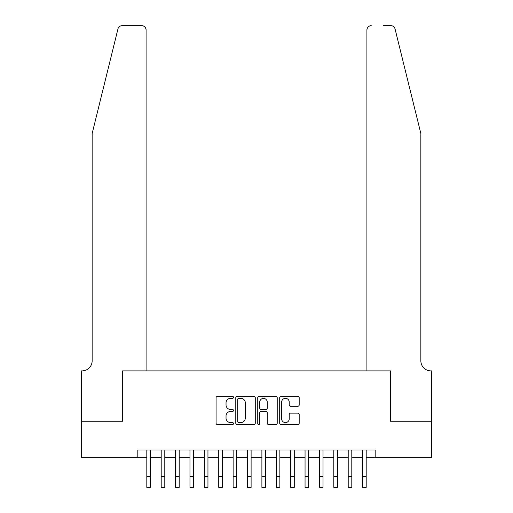 <?xml version="1.0" encoding="UTF-8"?>
<svg xmlns="http://www.w3.org/2000/svg" width="513" height="513" viewBox="0 0 513 513"><rect width="100%" height="100%" fill="white"/><g stroke="black" fill="none" stroke-linecap="round" stroke-linejoin="round"><path stroke-width="0.77" d="M233.486 397.325A0.988 0.988 0 0 0 232.498 396.337L217.493 396.337A1.411 1.411 0 0 0 216.082 397.755L216.082 423.167A1.411 1.411 0 0 0 217.493 424.578L232.498 424.578A0.988 0.988 0 0 0 233.486 423.591A0.988 0.988 0 0 0 232.498 422.603L230.555 422.603A4.521 4.521 0 0 1 226.034 418.082L226.034 415.966A4.521 4.521 0 0 1 230.555 411.445L232.498 411.445A0.988 0.988 0 0 0 233.486 410.458A0.988 0.988 0 0 0 232.498 409.47L230.555 409.47A4.521 4.521 0 0 1 226.034 404.956L226.034 402.833A4.521 4.521 0 0 1 230.555 398.319L232.498 398.319A0.988 0.988 0 0 0 233.486 397.325M297.764 406.296A1.411 1.411 0 0 0 299.182 404.885L299.182 397.755A1.411 1.411 0 0 0 297.764 396.337L281.105 396.337A1.411 1.411 0 0 0 279.694 397.755L279.694 423.167A1.411 1.411 0 0 0 281.105 424.578L297.764 424.578A1.411 1.411 0 0 0 299.182 423.167L299.182 414.555A1.411 1.411 0 0 0 297.764 413.145L290.634 413.145A1.411 1.411 0 0 0 289.223 414.555L289.223 418.826A3.777 3.777 0 0 1 285.446 422.603A3.777 3.777 0 0 1 281.669 418.826L281.669 402.096A3.777 3.777 0 0 1 285.446 398.319A3.777 3.777 0 0 1 289.223 402.096L289.223 404.885A1.411 1.411 0 0 0 290.634 406.296L297.764 406.296M137.817 457.211L81.355 457.211L81.355 421.25L122.716 421.25L122.716 370.899L390.284 370.899L390.284 421.25L431.645 421.25L431.645 457.211L375.183 457.211L375.183 450.023L137.817 450.023L137.817 457.211L146.814 457.211M255.262 397.755A1.411 1.411 0 0 0 253.852 396.337L237.192 396.337A1.411 1.411 0 0 0 235.781 397.755L235.781 423.167A1.411 1.411 0 0 0 237.192 424.578L253.852 424.578A1.411 1.411 0 0 0 255.262 423.167L255.262 397.755M259.148 396.337L275.808 396.337A1.411 1.411 0 0 1 277.219 397.755L277.219 423.167A1.411 1.411 0 0 1 275.808 424.578L268.677 424.578A1.411 1.411 0 0 1 267.267 423.167L267.267 412.862A1.411 1.411 0 0 0 265.856 411.445L261.123 411.445A1.411 1.411 0 0 0 259.713 412.862L259.713 423.591A0.988 0.988 0 0 1 258.725 424.578A0.988 0.988 0 0 1 257.738 423.591L257.738 397.755A1.411 1.411 0 0 1 259.148 396.337M150.405 457.211L161.197 457.211M164.795 457.211L175.581 457.211M179.178 457.211L189.97 457.211M193.561 457.211L204.354 457.211M207.951 457.211L218.737 457.211M222.334 457.211L233.126 457.211M236.717 457.211L247.51 457.211M251.107 457.211L261.893 457.211M265.49 457.211L276.283 457.211M279.874 457.211L290.666 457.211M294.263 457.211L305.049 457.211M308.646 457.211L319.439 457.211M323.03 457.211L333.822 457.211M337.419 457.211L348.205 457.211M351.803 457.211L362.595 457.211M366.186 457.211L375.183 457.211M238.744 398.319A0.988 0.988 0 0 0 237.756 399.306L237.756 421.615A0.988 0.988 0 0 0 238.744 422.603L240.789 422.603A4.521 4.521 0 0 0 245.31 418.082L245.31 402.833A4.521 4.521 0 0 0 240.789 398.319L238.744 398.319M267.267 402.166A3.777 3.777 0 0 0 263.49 398.389A3.777 3.777 0 0 0 259.713 402.166L259.713 408.059A1.411 1.411 0 0 0 261.123 409.47L265.856 409.47A1.411 1.411 0 0 0 267.267 408.059L267.267 402.166M146.814 476.558L150.405 476.558L150.405 487.35L146.814 487.35L146.814 450.023M150.405 476.558L150.405 450.023M117.952 28.933C119.048 26.567 119.048 26.567 117.952 28.933C119.048 26.567 119.048 26.567 117.952 28.933L92.148 133.54L92.148 360.831A10.068 10.068 0 0 1 82.08 370.899L81.285 370.899L81.285 421.25L122.498 421.25L122.498 370.899L146.09 370.899L146.09 29.966A4.316 4.316 0 0 0 141.774 25.65L122.139 25.65A4.316 4.316 0 0 0 117.952 28.933M129.834 25.65L141.774 25.65C144.377 25.926 145.82 27.362 146.09 29.966L146.09 370.899M92.148 360.831A10.068 10.068 0 0 1 82.08 370.899M412.939 101.465L395.048 28.933C393.952 26.567 393.952 26.567 395.048 28.933C393.952 26.567 393.952 26.567 395.048 28.933L420.852 133.54L420.852 360.831A10.068 10.068 0 0 0 430.92 370.899L431.715 370.899L431.715 421.25L390.502 421.25L390.502 370.899L366.91 370.899L366.91 29.966L366.91 370.899M383.166 25.65L390.861 25.65A4.316 4.316 0 0 1 395.048 28.933M371.226 25.65A4.316 4.316 0 0 0 366.91 29.966C367.18 27.362 368.623 25.926 371.226 25.65M420.852 360.831A10.068 10.068 0 0 0 430.92 370.899M161.197 476.558L164.795 476.558L164.795 487.35L161.197 487.35L161.197 450.023M164.795 476.558L164.795 450.023M175.581 476.558L179.178 476.558L179.178 487.35L175.581 487.35L175.581 450.023M179.178 476.558L179.178 450.023M189.97 476.558L193.561 476.558L193.561 487.35L189.97 487.35L189.97 450.023M193.561 476.558L193.561 450.023M204.354 476.558L207.951 476.558L207.951 487.35L204.354 487.35L204.354 450.023M207.951 476.558L207.951 450.023M218.737 476.558L222.334 476.558L222.334 487.35L218.737 487.35L218.737 450.023M222.334 476.558L222.334 450.023M233.126 476.558L236.717 476.558L236.717 487.35L233.126 487.35L233.126 450.023M236.717 476.558L236.717 450.023M247.51 476.558L251.107 476.558L251.107 487.35L247.51 487.35L247.51 450.023M251.107 476.558L251.107 450.023M261.893 476.558L265.49 476.558L265.49 487.35L261.893 487.35L261.893 450.023M265.49 476.558L265.49 450.023M276.283 476.558L279.874 476.558L279.874 487.35L276.283 487.35L276.283 450.023M279.874 476.558L279.874 450.023M290.666 476.558L294.263 476.558L294.263 487.35L290.666 487.35L290.666 450.023M294.263 476.558L294.263 450.023M305.049 476.558L308.646 476.558L308.646 487.35L305.049 487.35L305.049 450.023M308.646 476.558L308.646 450.023M319.439 476.558L323.03 476.558L323.03 487.35L319.439 487.35L319.439 450.023M323.03 476.558L323.03 450.023M333.822 476.558L337.419 476.558L337.419 487.35L333.822 487.35L333.822 450.023M337.419 476.558L337.419 450.023M348.205 476.558L351.803 476.558L351.803 487.35L348.205 487.35L348.205 450.023M351.803 476.558L351.803 450.023M362.595 476.558L366.186 476.558L366.186 487.35L362.595 487.35L362.595 450.023M366.186 476.558L366.186 450.023"/></g></svg>
